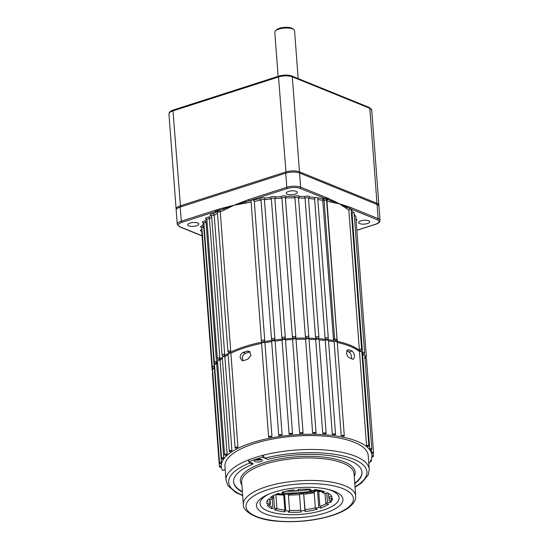 <?xml version="1.0" encoding="UTF-8"?>
<svg xmlns="http://www.w3.org/2000/svg" width="549" height="549" viewBox="0 0 549 549"><rect width="100%" height="100%" fill="white"/><g stroke="black" fill="none" stroke-linecap="round" stroke-linejoin="round"><path stroke-width="0.82" d="M295.088 194.12A5.572 1.921 -4.3 0 1 289.35 194.675A5.572 1.921 -4.3 0 1 286.235 193.2A5.572 1.921 -4.3 0 1 288.506 191.443A5.572 1.921 -4.3 0 1 294.237 190.887A5.572 1.921 -4.3 0 1 297.352 192.363A5.572 1.921 -4.3 0 1 295.088 194.12M367.48 223.525A5.572 1.921 -4.3 0 1 361.743 224.081A5.572 1.921 -4.3 0 1 358.627 222.606A5.572 1.921 -4.3 0 1 360.892 220.849A5.572 1.921 -4.3 0 1 366.629 220.293A5.572 1.921 -4.3 0 1 369.745 221.769A5.572 1.921 -4.3 0 1 367.48 223.525M196.542 225.756A5.572 1.921 -4.3 0 1 190.805 226.318A5.572 1.921 -4.3 0 1 187.689 224.843A5.572 1.921 -4.3 0 1 189.961 223.086A5.572 1.921 -4.3 0 1 195.691 222.53A5.572 1.921 -4.3 0 1 198.807 224.006A5.572 1.921 -4.3 0 1 196.542 225.756M214.199 366.204L214.096 368.221C213.355 368.454 212.772 368.029 212.339 366.945A1.736 0.597 -4.3 0 1 213.046 366.396A1.736 0.597 -4.3 0 1 214.199 366.204L203.748 227.142A1.736 0.597 175.7 0 0 202.588 227.334A1.736 0.597 175.7 0 0 201.881 227.883L201.62 227.341L202.636 227.547M216.484 361.565L215.922 363.589C215.345 363.809 214.81 363.383 214.323 362.306A1.736 0.597 -4.3 0 1 215.03 361.757A1.736 0.597 -4.3 0 1 216.484 361.565L206.033 222.503A1.736 0.597 175.7 0 0 204.578 222.702A1.736 0.597 175.7 0 0 203.871 223.244L203.604 222.702L204.269 222.873M219.902 357.893L209.45 218.838A1.736 0.597 175.7 0 0 207.584 218.996A1.736 0.597 175.7 0 0 206.877 219.545L217.335 358.607A1.736 0.597 -4.3 0 1 218.035 358.058A1.736 0.597 -4.3 0 1 219.902 357.893L219.003 359.883M224.685 354.325L224.143 355.896L223.409 356.294L222.084 355.031A1.736 0.597 -4.3 0 1 222.784 354.482A1.736 0.597 -4.3 0 1 224.685 354.325L214.227 215.263A1.736 0.597 175.7 0 0 212.333 215.428A1.736 0.597 175.7 0 0 211.626 215.97L211.598 215.517M230.717 350.935L229.427 352.794L227.917 351.607A1.736 0.597 -4.3 0 1 228.617 351.065A1.736 0.597 -4.3 0 1 230.717 350.935L220.259 211.88A1.736 0.597 175.7 0 0 218.427 211.935L217.932 212.086A1.736 0.597 175.7 0 0 217.459 212.552L217.294 212.051M261.502 341.053A1.736 0.597 -4.3 0 1 261.393 340.86A1.736 0.597 -4.3 0 1 262.093 340.311A1.736 0.597 -4.3 0 1 264.748 340.421L263.671 341.801L262.745 341.979A75.536 26.084 -4.3 0 1 263.671 341.801A75.536 26.084 -4.3 0 1 272.812 340.263A75.536 26.084 -4.3 0 1 273.779 340.126L272.812 340.263L271.522 339.282A1.736 0.597 -4.3 0 1 271.481 339.165A1.736 0.597 -4.3 0 1 272.187 338.623A1.736 0.597 -4.3 0 1 274.898 338.802L273.779 340.126A75.536 26.084 -4.3 0 1 283.25 339.021A75.536 26.084 -4.3 0 1 284.142 338.939L283.25 339.021L281.898 337.985A1.736 0.597 -4.3 0 1 281.863 337.882A1.736 0.597 -4.3 0 1 282.57 337.34A1.736 0.597 -4.3 0 1 284.355 337.161A1.736 0.597 -4.3 0 1 285.322 337.621A1.736 0.597 -4.3 0 1 285.322 337.669L274.864 198.566A1.736 0.597 175.7 0 0 273.896 198.107A1.736 0.597 175.7 0 0 272.112 198.278A1.736 0.597 175.7 0 0 271.412 198.827A1.736 0.597 175.7 0 0 271.446 198.93L270.19 197.462A2.971 1.029 -4.3 0 1 272.826 196.521A2.971 1.029 -4.3 0 1 275.77 196.947L274.864 198.614A1.736 0.597 175.7 0 0 274.864 198.566L274.871 198.395M285.322 337.669L284.142 338.939A75.536 26.084 -4.3 0 1 293.715 338.287A75.536 26.084 -4.3 0 1 294.703 338.246L293.715 338.287L292.397 337.189L281.939 198.134A75.536 26.084 175.7 0 0 274.871 198.614L285.315 337.573M295.842 337.038L295.849 336.976A1.736 0.597 -4.3 0 1 295.842 337.038L294.703 338.246A75.536 26.084 -4.3 0 1 306.713 338.088A75.536 26.084 -4.3 0 1 307.673 338.109L306.713 338.088L305.422 336.914L294.964 197.853A75.536 26.084 175.7 0 0 285.398 197.983M308.778 336.976L308.593 337.662L307.673 338.109A75.536 26.084 -4.3 0 1 316.787 338.513A75.536 26.084 -4.3 0 1 317.624 338.575L316.787 338.513L315.517 337.278L305.059 198.216A75.536 26.084 175.7 0 0 298.388 197.921M315.517 337.278A1.736 0.597 -4.3 0 1 316.169 336.901A1.736 0.597 -4.3 0 1 317.953 336.722A1.736 0.597 -4.3 0 1 318.921 337.182L318.262 338.431L317.624 338.575A75.536 26.084 -4.3 0 1 326.25 339.44A75.536 26.084 -4.3 0 1 327.108 339.557L326.25 339.44L325.077 338.15L314.625 199.088A75.536 26.084 175.7 0 0 308.49 198.464M325.077 338.15A1.736 0.597 -4.3 0 1 325.564 337.923A1.736 0.597 -4.3 0 1 327.348 337.752A1.736 0.597 -4.3 0 1 328.316 338.211L327.705 339.426L327.108 339.557A75.536 26.084 -4.3 0 1 333.579 340.586L322.737 200.316A75.536 26.084 175.7 0 0 317.892 199.52M356.836 230.237L375.502 224.246A8.914 3.081 175.7 0 0 377.403 219.806L347.057 207.344A1.235 1.057 -57.2 0 0 346.529 208.517L339.44 203.803L330.567 202.039A75.536 26.084 175.7 0 0 326.964 201.167L337.223 341.32A75.536 26.084 -4.3 0 1 359.842 350.784L359.307 349.253A1.736 0.597 -4.3 0 1 361.654 349.644L360.597 351.072L359.842 350.784A75.536 26.084 -4.3 0 1 360.185 351.086A75.536 26.084 -4.3 0 1 360.624 351.484M361.894 352.815A75.536 26.084 -4.3 0 1 362.855 354.078L362.491 352.52A1.736 0.597 -4.3 0 1 364.605 352.952L363.548 354.38L362.855 354.078A75.536 26.084 -4.3 0 1 363.067 354.4A75.536 26.084 -4.3 0 1 363.301 354.784M264.748 340.421L254.29 201.359L253.295 199.918A1.736 0.597 175.7 0 0 251.552 200.097A1.736 0.597 175.7 0 0 251.003 200.364L261.393 340.86L261.859 341.766L262.745 341.979A75.536 26.084 -4.3 0 0 244.737 346.563A75.536 26.084 -4.3 0 0 230.031 352.479A75.536 26.084 -4.3 0 0 229.427 352.794A75.536 26.084 -4.3 0 0 224.143 355.896A75.536 26.084 -4.3 0 0 223.656 356.226A75.536 26.084 -4.3 0 0 222.681 356.912M328.316 338.211L317.713 197.853A1.736 0.597 175.7 0 0 315.593 197.571L315.03 197.812L314.625 199.088M248.807 199.513L286.798 187.319A9.909 3.418 -4.3 0 1 300.612 187.134L328.528 198.47L339.44 203.803L350.214 207.282L378.131 218.619A9.909 3.418 -4.3 0 1 380.045 220.437L378.982 206.3A9.909 3.418 -4.3 0 0 377.067 204.482L299.548 172.997A9.909 3.418 -4.3 0 0 285.734 173.175L180.216 207.062A9.909 3.418 -4.3 0 0 176.188 210.178L177.252 224.315A9.909 3.418 -4.3 0 1 181.28 221.199L219.277 208.997L234.107 205.182L248.807 199.513A0.988 0.528 72.2 0 0 249.459 200.68L245.403 201.922A1.235 0.48 -103.2 0 1 245.78 203.151L234.107 205.182L224.054 210.123A1.235 0.824 66.6 0 0 223.484 208.963L181.939 222.366A8.914 3.081 175.7 0 0 180.031 226.806L202.053 235.747M274.898 338.802L264.446 199.747A1.736 0.597 175.7 0 0 261.729 199.562A1.736 0.597 175.7 0 0 261.022 200.111L271.522 339.282M271.33 198.518L281.898 337.985M295.836 336.914L285.391 197.983A1.736 0.597 175.7 0 0 285.391 197.921A1.736 0.597 175.7 0 0 284.423 197.462A1.736 0.597 175.7 0 0 282.639 197.633A1.736 0.597 175.7 0 0 281.939 198.134L280.944 196.59A2.971 1.029 -4.3 0 1 283.771 195.849A2.971 1.029 -4.3 0 1 286.365 196.357L285.391 197.983M359.307 349.253L348.855 210.192A75.536 26.084 175.7 0 0 346.529 208.517M362.491 352.52L352.033 213.458A75.536 26.084 175.7 0 0 351.353 212.6M364.159 354.867L364.104 354.084M214.069 368.544A75.536 26.084 -4.3 0 1 214.131 368.146A75.536 26.084 -4.3 0 1 214.192 367.796A75.536 26.084 -4.3 0 1 214.625 366.272M215.75 363.946A75.536 26.084 -4.3 0 1 216.032 363.507A75.536 26.084 -4.3 0 1 216.265 363.157A75.536 26.084 -4.3 0 1 217.548 361.503M218.715 360.254A75.536 26.084 -4.3 0 1 219.175 359.801A75.536 26.084 -4.3 0 1 219.504 359.492A75.536 26.084 -4.3 0 1 222.304 357.186M361.654 349.644L351.113 209.423A1.736 0.597 175.7 0 0 350.111 208.963L348.855 210.192M364.605 352.952L354.064 212.731A1.736 0.597 175.7 0 0 353.275 212.298L352.033 213.458M364.831 355.958A1.736 0.597 -4.3 0 1 366.327 356.438L355.786 216.224A1.736 0.597 175.7 0 0 354.963 215.784L354.304 215.915M326.429 200.358L326.072 200.213A1.736 0.597 175.7 0 0 324.047 200.255L334.712 339.92C335.48 340.867 336.214 341.011 336.914 340.359L337.011 339.817A1.736 0.597 -4.3 0 0 337.065 339.653L326.607 200.598A1.736 0.597 175.7 0 0 326.429 200.358A1.235 1.057 -57.5 0 1 326.964 199.177L299.884 188.321A8.914 3.081 175.7 0 0 287.456 188.479L249.459 200.68A76.771 26.51 -4.3 0 1 251.003 200.364M326.888 198.024A0.988 0.727 118.4 0 1 326.463 198.978A1.235 0.824 -75.2 0 0 326.072 200.213M330.567 202.039A1.235 0.817 104.7 0 1 330.958 200.804L326.964 199.177A0.988 0.789 105.1 0 0 327.293 198.189M347.393 206.355A0.988 0.789 -75.1 0 1 347.057 207.344L339.44 203.803L330.958 200.804A0.988 0.727 -61.5 0 0 331.383 199.85M334.712 339.92L333.579 340.586M333.195 339.371A1.235 0.425 -4.3 0 0 334.506 339.316A1.736 0.597 -4.3 0 1 337.065 339.653L336.921 340.359A1.235 0.775 -152.1 0 0 337.223 341.32M244.95 200.982A0.988 0.501 66.7 0 0 245.403 201.922L234.107 205.182L223.484 208.963A0.988 0.563 -102.1 0 1 223.162 207.982M201.785 227.54A2.971 1.029 -4.3 0 1 200.591 226.641A2.971 1.029 -4.3 0 1 202.519 225.694L203.748 227.142A75.536 26.084 175.7 0 1 204.084 226.051M202.519 225.694A76.771 26.51 -4.3 0 1 203.72 222.894A2.971 1.029 -4.3 0 1 202.629 221.906A2.971 1.029 -4.3 0 1 205.003 220.979L206.033 222.503A75.536 26.084 175.7 0 1 207.007 221.281M205.003 220.979A76.771 26.51 -4.3 0 1 206.575 219.161A2.971 1.029 -4.3 0 1 205.765 218.056A2.971 1.029 -4.3 0 1 208.647 217.219L209.45 218.838A75.536 26.084 175.7 0 1 211.701 217.013M208.647 217.219A76.771 26.51 -4.3 0 1 210.891 215.455L211.31 215.455M210.891 215.455A2.971 1.029 -4.3 0 1 210.692 214.343A2.971 1.029 -4.3 0 1 213.582 213.636L214.227 215.263A75.536 26.084 175.7 0 1 217.514 213.307M213.582 213.636A76.771 26.51 -4.3 0 1 216.498 211.928L217.061 211.983M217.04 209.944A0.988 0.556 77.8 0 0 217.37 210.926A1.235 0.817 -113.3 0 1 217.932 212.086M217.596 209.766A0.988 0.501 66.9 0 0 218.049 210.706A1.235 0.487 -103.3 0 1 218.427 211.935M219.113 209.052A0.988 0.528 72.2 0 0 219.772 210.212A2.971 1.029 -4.3 0 1 219.82 210.212L220.259 211.88A75.536 26.084 175.7 0 1 224.054 210.123M253.295 199.918A76.771 26.51 -4.3 0 1 259.759 198.813L261.063 200.227A1.736 0.597 175.7 0 1 261.022 200.111L260.926 199.774M259.759 198.813A2.971 1.029 -4.3 0 1 262.031 197.86A2.971 1.029 -4.3 0 1 265.064 198.059L264.446 199.747A75.536 26.084 175.7 0 1 271.419 198.93M286.365 196.357A76.771 26.51 -4.3 0 1 294.202 196.254L294.964 197.853A1.736 0.597 175.7 0 1 295.623 197.462A1.736 0.597 175.7 0 1 297.407 197.29A1.736 0.597 175.7 0 1 298.375 197.75A1.736 0.597 175.7 0 1 298.32 197.915L299.479 196.35A76.771 26.51 -4.3 0 1 304.414 196.569L305.059 198.216A1.736 0.597 175.7 0 1 305.718 197.839A1.736 0.597 175.7 0 1 307.502 197.667A1.736 0.597 175.7 0 1 308.469 198.127L318.921 337.182M304.414 196.569A2.971 1.029 -4.3 0 1 307.749 196.068A2.971 1.029 -4.3 0 1 309.615 196.94L308.469 198.127M350.111 208.963A76.771 26.51 -4.3 0 0 349.487 208.469A0.988 0.762 -67.9 0 0 350.214 207.282M325.742 197.345A0.988 0.762 112.1 0 1 325.015 198.525A2.971 1.029 -4.3 0 0 323.368 198.759A1.235 0.7 -79.6 0 0 322.737 200.316A1.235 0.425 -4.3 0 0 324.047 200.255A1.235 0.528 75.6 0 0 323.368 198.759A76.771 26.51 -4.3 0 0 317.713 197.853M328.405 198.422A0.988 0.762 112.1 0 1 327.678 199.61A2.971 1.029 -4.3 0 1 327.671 199.63A76.771 26.51 -4.3 0 1 327.801 199.658A0.988 0.762 112.1 0 0 328.528 198.47M215.489 210.212A0.988 0.528 72.2 0 0 216.141 211.379A2.971 1.029 -4.3 0 0 216.498 211.928M219.277 208.997A0.988 0.528 72.2 0 0 219.929 210.164A76.771 26.51 -4.3 0 0 219.82 210.212M225.214 469.573L222.455 470.459A75.536 26.084 175.7 0 1 221.261 466.526L221.041 463.603M243.125 360.686L242.349 358.559C242.335 356.013 243.344 354.27 245.362 353.316A71.816 24.801 -4.3 0 1 247.325 352.664A71.816 24.801 -4.3 0 1 249.342 352.039L250.152 351.902M240.146 357.667C240.133 355.121 241.141 353.378 243.166 352.424A75.536 26.084 -4.3 0 1 245.135 351.779A75.536 26.084 -4.3 0 1 247.146 351.147L249.15 351.216L251.03 355.333L247.757 359.259A75.536 26.084 175.7 0 0 245.739 359.89A75.536 26.084 175.7 0 0 243.777 360.535L241.903 360.521L240.146 357.667M351.895 351.003C353.364 351.902 354.242 353.625 354.544 356.164L353.46 359.204L352.499 359.115A75.536 26.084 175.7 0 0 349.576 357.927C347.901 357.09 346.879 355.416 346.501 352.897L347.881 349.761L348.965 349.816A75.536 26.084 -4.3 0 1 351.895 351.003L348.903 351.964C350.365 352.863 351.243 354.585 351.545 357.131L351.477 358.675M255.347 459.794A3.774 1.304 175.7 0 0 260.37 459.637A3.774 1.304 175.7 0 0 261.049 459.362M283.758 493.036A52.004 17.959 175.7 0 0 317.761 490.031M286.05 491.231A52.004 17.959 175.7 0 0 309.485 489.633M354.791 483.594A64.391 22.235 175.7 0 0 362.011 472.257A64.391 22.235 175.7 0 0 267.637 459.403L264.68 458.202L263.033 455.286A71.816 24.801 -4.3 0 1 369.244 469.381L368.194 455.478A71.816 24.801 175.7 0 0 328.103 436.455A71.816 24.801 175.7 0 0 254.166 443.633A71.816 24.801 175.7 0 0 224.96 466.245L226.01 480.155A71.816 24.801 -4.3 0 1 248.1 460.083L248.58 460.275M263.033 455.286A71.816 24.801 175.7 0 0 255.21 457.543A71.816 24.801 175.7 0 0 248.1 460.083L249.754 462.999L252.705 464.2A64.391 22.235 175.7 0 0 233.593 481.912A64.391 22.235 175.7 0 0 242.425 492.048M227.135 454.078A1.736 0.597 175.7 0 0 225.268 454.243A1.736 0.597 175.7 0 0 224.568 454.785A1.736 0.597 175.7 0 0 225.872 455.265A75.536 26.084 -4.3 0 1 227.135 454.078L220.08 360.213A1.736 0.597 175.7 0 0 218.214 360.377A1.736 0.597 175.7 0 0 217.507 360.919L224.568 454.785M231.918 450.509A1.736 0.597 175.7 0 0 230.017 450.667A1.736 0.597 175.7 0 0 229.317 451.209A1.736 0.597 175.7 0 0 230.203 451.662A75.536 26.084 -4.3 0 1 231.918 450.509L224.857 356.644A1.736 0.597 175.7 0 0 222.963 356.802A1.736 0.597 175.7 0 0 222.256 357.344L229.317 451.209M237.95 447.119A1.736 0.597 175.7 0 0 235.85 447.243A1.736 0.597 175.7 0 0 235.144 447.792A1.736 0.597 175.7 0 0 235.837 448.21A75.536 26.084 -4.3 0 1 237.95 447.119L230.889 353.254A1.736 0.597 175.7 0 0 228.796 353.378A1.736 0.597 175.7 0 0 228.089 353.927L235.144 447.792M271.981 436.606A1.736 0.597 175.7 0 0 269.326 436.496A1.736 0.597 175.7 0 0 268.619 437.045A1.736 0.597 175.7 0 0 268.736 437.237A75.536 26.084 -4.3 0 1 271.981 436.606L264.92 342.741A1.736 0.597 175.7 0 0 262.271 342.631A1.736 0.597 175.7 0 0 261.564 343.18L268.619 437.045M282.131 434.986A1.736 0.597 175.7 0 0 279.414 434.808A1.736 0.597 175.7 0 0 278.714 435.35A1.736 0.597 175.7 0 0 278.755 435.467A75.536 26.084 -4.3 0 1 282.131 434.986L275.076 341.121A1.736 0.597 175.7 0 0 272.359 340.943A1.736 0.597 175.7 0 0 271.652 341.485A1.736 0.597 175.7 0 0 271.7 341.602M289.803 433.518A1.736 0.597 175.7 0 0 289.097 434.067A1.736 0.597 175.7 0 0 289.131 434.17A75.536 26.084 -4.3 0 1 292.555 433.854A1.736 0.597 175.7 0 0 292.555 433.806A1.736 0.597 175.7 0 0 291.588 433.346A1.736 0.597 175.7 0 0 289.803 433.518M292.548 433.758L285.494 339.989A1.736 0.597 175.7 0 0 285.494 339.941A1.736 0.597 175.7 0 0 284.526 339.481A1.736 0.597 175.7 0 0 282.742 339.653A1.736 0.597 175.7 0 0 282.042 340.202A1.736 0.597 175.7 0 0 282.076 340.305M299.624 433.374A75.536 26.084 -4.3 0 1 303.075 433.223A1.736 0.597 175.7 0 0 303.082 433.161A1.736 0.597 175.7 0 0 302.115 432.701A1.736 0.597 175.7 0 0 300.33 432.873A1.736 0.597 175.7 0 0 299.624 433.374L292.569 339.508A75.536 26.084 175.7 0 0 285.501 339.989M308.957 339.296A1.736 0.597 175.7 0 0 309.005 339.124A1.736 0.597 175.7 0 0 308.037 338.664A1.736 0.597 175.7 0 0 306.253 338.836A1.736 0.597 175.7 0 0 305.594 339.234A75.536 26.084 175.7 0 0 296.028 339.357A1.736 0.597 175.7 0 0 296.021 339.296A1.736 0.597 175.7 0 0 295.053 338.836A1.736 0.597 175.7 0 0 293.269 339.007A1.736 0.597 175.7 0 0 292.569 339.508M312.649 433.099A75.536 26.084 -4.3 0 1 316.011 433.161A1.736 0.597 175.7 0 0 316.066 432.989A1.736 0.597 175.7 0 0 315.099 432.53A1.736 0.597 175.7 0 0 313.314 432.701A1.736 0.597 175.7 0 0 312.649 433.099L305.594 339.234M322.75 433.456A75.536 26.084 -4.3 0 1 325.934 433.689A1.736 0.597 175.7 0 0 326.154 433.367A1.736 0.597 175.7 0 0 325.186 432.907A1.736 0.597 175.7 0 0 323.402 433.079A1.736 0.597 175.7 0 0 322.75 433.456L315.689 339.598A75.536 26.084 175.7 0 0 309.018 339.296M326.154 433.367L319.099 339.502A1.736 0.597 175.7 0 0 318.132 339.042A1.736 0.597 175.7 0 0 316.348 339.213A1.736 0.597 175.7 0 0 315.689 339.598M332.31 434.328A75.536 26.084 -4.3 0 1 335.315 434.726A1.736 0.597 175.7 0 0 335.549 434.389A1.736 0.597 175.7 0 0 334.581 433.93A1.736 0.597 175.7 0 0 332.797 434.108A1.736 0.597 175.7 0 0 332.31 434.328L325.255 340.469A75.536 26.084 175.7 0 0 319.12 339.845M335.549 434.389L328.494 340.524A1.736 0.597 175.7 0 0 327.527 340.071A1.736 0.597 175.7 0 0 325.742 340.243A1.736 0.597 175.7 0 0 325.255 340.469M341.19 435.7A75.536 26.084 -4.3 0 1 343.921 436.249A1.736 0.597 175.7 0 0 344.298 435.837A1.736 0.597 175.7 0 0 343.331 435.378A1.736 0.597 175.7 0 0 341.547 435.549A1.736 0.597 175.7 0 0 341.19 435.7L334.128 341.835A75.536 26.084 175.7 0 0 328.522 340.902M344.298 435.837L337.237 341.972A1.736 0.597 175.7 0 0 336.269 341.512A1.736 0.597 175.7 0 0 334.485 341.684A1.736 0.597 175.7 0 0 334.128 341.835M221.22 466.053A1.736 0.597 175.7 0 0 220.128 466.238A1.736 0.597 175.7 0 0 219.422 466.787A1.736 0.597 175.7 0 0 221.343 467.24M212.758 372.503A1.736 0.597 175.7 0 0 212.367 372.922L219.422 466.787M221.432 462.388A1.736 0.597 175.7 0 0 220.279 462.581A1.736 0.597 175.7 0 0 219.573 463.123A1.736 0.597 175.7 0 0 221.213 463.596A75.536 26.084 -4.3 0 1 221.432 462.388L214.378 368.523A1.736 0.597 175.7 0 0 213.218 368.715A1.736 0.597 175.7 0 0 212.511 369.257L219.573 463.123M223.718 457.749A1.736 0.597 175.7 0 0 222.263 457.941A1.736 0.597 175.7 0 0 221.556 458.49A1.736 0.597 175.7 0 0 222.901 458.971A75.536 26.084 -4.3 0 1 223.718 457.749L216.663 363.884A1.736 0.597 175.7 0 0 215.208 364.076A1.736 0.597 175.7 0 0 214.501 364.625L221.556 458.49M368.804 463.534A75.536 26.084 175.7 0 0 371.899 455.203A75.536 26.084 175.7 0 0 329.736 435.192A75.536 26.084 175.7 0 0 251.97 442.741A75.536 26.084 175.7 0 0 221.261 466.526M371.481 452.191A75.536 26.084 -4.3 0 1 371.735 453.357A1.736 0.597 175.7 0 0 373.56 452.623A1.736 0.597 175.7 0 0 371.481 452.191L371.289 449.624M369.724 448.705A75.536 26.084 -4.3 0 1 370.458 449.83A1.736 0.597 175.7 0 0 371.838 449.13A1.736 0.597 175.7 0 0 369.724 448.705L362.663 354.839A75.536 26.084 175.7 0 0 361.983 353.975M366.54 445.438A75.536 26.084 -4.3 0 1 367.741 446.481A1.736 0.597 175.7 0 0 368.887 445.829A1.736 0.597 175.7 0 0 366.54 445.438L359.485 351.573A75.536 26.084 175.7 0 0 337.278 342.473M303.069 433.099L296.021 339.357M282.049 340.311A75.536 26.084 175.7 0 0 275.076 341.121M271.666 341.608A75.536 26.084 175.7 0 0 264.92 342.741M261.578 343.386A75.536 26.084 175.7 0 0 244.827 347.723A75.536 26.084 175.7 0 0 230.889 353.254M228.144 354.688A75.536 26.084 175.7 0 0 224.857 356.644M222.338 358.387A75.536 26.084 175.7 0 0 220.08 360.213M217.637 362.663A75.536 26.084 175.7 0 0 216.663 363.884M214.714 367.432A75.536 26.084 175.7 0 0 214.378 368.523M368.887 445.829L361.832 351.964A1.736 0.597 175.7 0 0 359.485 351.573M371.838 449.13L364.783 355.265A1.736 0.597 175.7 0 0 362.663 354.839M373.56 452.623L366.499 358.758A1.736 0.597 175.7 0 0 365.01 358.277M371.858 457.001A1.736 0.597 175.7 0 0 373.416 456.288A1.736 0.597 175.7 0 0 371.927 455.807M370.177 461.599A1.736 0.597 175.7 0 0 371.426 460.92A1.736 0.597 175.7 0 0 370.774 460.508M252.643 463.363L252.705 464.2M306.102 493.146A2.477 0.858 175.7 0 0 303.624 492.686A2.477 0.858 175.7 0 0 301.298 493.537A2.477 0.858 175.7 0 0 301.257 493.654M301.538 493.283L301.353 493.647M346.707 351.051A71.816 24.801 -4.3 0 1 348.903 351.964M262.491 455.43A71.816 24.801 175.7 0 0 255.21 457.543A71.816 24.801 175.7 0 0 248.553 459.904L248.69 461.757A71.816 24.801 175.7 0 1 255.354 459.396A71.816 24.801 175.7 0 1 262.628 457.283L262.491 455.43L263.081 455.67M260.686 461.565A4.083 1.414 175.7 0 0 262.353 460.275A4.083 1.414 175.7 0 0 260.068 459.197A4.083 1.414 175.7 0 0 255.861 459.602A4.083 1.414 175.7 0 0 254.201 460.892A4.083 1.414 175.7 0 0 256.479 461.97A4.083 1.414 175.7 0 0 260.686 461.565M255.141 459.884A4.083 1.414 175.7 0 0 260.549 459.712A4.083 1.414 175.7 0 0 261.269 459.424M325.31 512.979A43.337 14.967 175.7 0 0 330.141 489.907A43.337 14.967 175.7 0 0 274.123 492.185A43.337 14.967 175.7 0 0 267.74 494.601A43.337 14.967 175.7 0 0 267.589 514.749A43.337 14.967 175.7 0 0 325.31 512.979M269.106 494.011A39.61 13.677 175.7 0 0 270.856 512.045A39.61 13.677 175.7 0 0 322.97 510.227A39.61 13.677 175.7 0 0 328.7 489.53M315.394 508.381L314.138 491.691A29.721 10.259 175.7 0 0 317.521 490.607L318.695 491.087L319.806 505.917L320.541 506.212L320.678 508.072A32.94 11.371 175.7 0 0 328.755 504.037L325.811 503.783A29.721 10.259 175.7 0 0 327.499 502.335L330.443 502.589A32.94 11.371 175.7 0 0 332.419 498.259A32.94 11.371 175.7 0 0 332.399 498.032L329.201 498.362A29.721 10.259 175.7 0 0 328.741 496.948L331.939 496.612A32.94 11.371 175.7 0 0 327.245 492.748L324.651 493.578A29.721 10.259 175.7 0 0 322.167 492.57L324.761 491.739A32.94 11.371 175.7 0 0 314.68 489.605L313.383 490.71A29.721 10.259 175.7 0 0 309.54 490.381L310.83 489.269A32.94 11.371 175.7 0 0 298.066 489.44L298.416 490.525A29.721 10.259 175.7 0 0 294.243 490.964L293.893 489.873A32.94 11.371 175.7 0 0 281.857 492.295L283.764 493.071A29.721 10.259 175.7 0 0 282.028 493.599A29.721 10.259 175.7 0 0 280.381 494.162L278.473 493.386A32.94 11.371 175.7 0 0 270.396 497.415L273.347 497.669A29.721 10.259 175.7 0 0 271.659 499.116L268.708 498.863A32.94 11.371 175.7 0 0 266.732 503.2A32.94 11.371 175.7 0 0 266.752 503.426L269.957 503.09A29.721 10.259 175.7 0 0 270.417 504.51L267.219 504.84A32.94 11.371 175.7 0 0 271.906 508.71L274.5 507.873A29.721 10.259 175.7 0 0 276.991 508.882L274.397 509.719A32.94 11.371 175.7 0 0 284.478 511.853L285.768 510.742A29.721 10.259 175.7 0 0 289.611 511.078L288.321 512.183A32.94 11.371 175.7 0 0 301.085 512.018L300.735 510.927A29.721 10.259 175.7 0 0 304.908 510.495L305.265 511.579A32.94 11.371 175.7 0 0 317.295 509.156L315.394 508.381A29.721 10.259 175.7 0 0 318.777 507.297L320.678 508.072M361.99 472.03A64.391 22.235 -4.3 0 1 354.757 483.134M262.628 457.283L264.268 457.948M252.67 463.733A64.391 22.235 -4.3 0 1 253.116 463.555L248.69 461.757M242.39 491.581A64.391 22.235 -4.3 0 1 233.579 481.686M276.971 508.683A32.94 11.371 175.7 0 0 284.334 510L284.835 509.575L283.716 494.738L284.512 494.059A29.721 10.259 175.7 0 0 288.362 494.388L289.611 511.078M284.334 510L284.478 511.853M284.512 494.059L285.768 510.742M275.9 494.388L276.991 508.882M268.447 504.716A32.94 11.371 175.7 0 0 271.769 506.851L272.764 506.535L272.174 498.616M271.769 506.851L271.906 508.71M273.574 495.479L274.5 507.873M269.998 498.972L270.417 504.51M266.951 501.532L267.843 501.443L267.74 500.015M266.718 502.966L266.752 503.426M269.641 498.945L269.957 503.09M273.196 495.678L273.347 497.669M283.668 491.801L283.764 493.071M298.333 489.413L298.416 490.525M309.451 489.2L309.54 490.381M322.043 490.923L322.167 492.57M328.467 493.386L328.741 496.948M326.785 492.892L327.499 502.335M328.92 497.332L329.174 500.64L330.306 500.736L330.443 502.589M325.035 493.455L325.811 503.783M317.521 490.607L318.777 507.297M300.735 510.927L299.479 494.244A29.721 10.259 175.7 0 0 303.652 493.805L305.265 511.579M303.652 493.805L304.908 510.495M289.563 510.398A32.94 11.371 175.7 0 0 300.68 510.186M330.306 500.736A32.94 11.371 175.7 0 0 332.063 498.067M320.541 506.212A32.94 11.371 175.7 0 0 326.044 503.804M305.12 509.726A32.94 11.371 175.7 0 0 315.346 507.798M275.406 30.936L276.476 29.845A8.667 2.992 -4.3 0 1 283.38 27.45A8.667 2.992 -4.3 0 1 291.567 28.102A8.667 2.992 -4.3 0 1 292.555 28.637L293.777 29.55A9.909 3.418 175.7 0 0 292.651 28.939A9.909 3.418 175.7 0 0 283.291 28.198A9.909 3.418 175.7 0 0 275.406 30.936A9.909 3.418 175.7 0 0 274.809 32.24L278.123 76.352M298.162 78.576L294.566 30.758A9.909 3.418 175.7 0 0 293.777 29.55M176.291 209.588A9.909 3.418 -4.3 0 1 176.105 209.018A9.909 3.418 -4.3 0 1 180.134 205.902L285.652 172.022A9.909 3.418 -4.3 0 1 299.466 171.837L376.978 203.322A9.909 3.418 -4.3 0 1 378.892 205.141A9.909 3.418 -4.3 0 1 378.789 205.731M356.006 219.147A2.971 1.029 -4.3 0 1 356.109 220.561M292.397 337.189A1.736 0.597 -4.3 0 1 293.097 336.695A1.736 0.597 -4.3 0 1 294.882 336.516A1.736 0.597 -4.3 0 1 295.849 336.976L285.405 197.709M305.422 336.914A1.736 0.597 -4.3 0 1 306.081 336.523A1.736 0.597 -4.3 0 1 307.865 336.345A1.736 0.597 -4.3 0 1 308.833 336.805L308.593 337.662M202.128 231.122A1.736 0.597 175.7 0 0 201.737 231.548L212.195 370.602A1.736 0.597 -4.3 0 1 212.587 370.184M201.641 231.204A2.971 1.029 -4.3 0 1 201.998 229.434M250.948 202.011A75.536 26.084 175.7 0 0 245.78 203.151M261.029 200.227A75.536 26.084 175.7 0 0 254.29 201.359M351.147 209.876A76.771 26.51 -4.3 0 1 353.275 212.298M354.132 213.698A76.771 26.51 -4.3 0 1 354.963 215.784M265.064 198.059A76.771 26.51 -4.3 0 1 270.19 197.462M275.77 196.947A76.771 26.51 -4.3 0 1 280.944 196.59M294.202 196.254A2.971 1.029 -4.3 0 1 297.263 195.67A2.971 1.029 -4.3 0 1 299.479 196.35M309.615 196.94A76.771 26.51 -4.3 0 1 315.593 197.571M180.216 207.062L181.28 221.199A0.988 0.528 72.2 0 0 181.939 222.366M285.734 173.175L286.798 187.319A0.988 0.528 72.2 0 0 287.456 188.479M299.548 172.997L300.612 187.134A0.988 0.762 112.1 0 1 299.884 188.321M377.067 204.482L378.131 218.619A0.988 0.762 -67.9 0 1 377.403 219.806M326.559 200.762A1.736 0.597 175.7 0 0 326.607 200.598L326.737 200.083A1.235 1.119 34.6 0 1 327.671 199.63A1.235 0.769 102.5 0 0 326.964 201.167A1.235 0.425 -4.3 0 1 326.641 201.044M337.422 340.229A1.235 0.425 -4.3 0 1 337.031 340.051M375.502 224.246A0.988 0.528 72.2 0 0 375.729 224.26A0.988 0.528 72.2 0 0 375.921 224.102M202.066 235.926L179.592 226.792A0.988 0.762 -67.9 0 0 180.031 226.806M243.166 352.424L245.362 353.316M348.965 349.816L347.016 350.44M249.754 462.999A69.346 23.943 175.7 0 0 242.665 495.232M355.031 486.785A69.346 23.943 175.7 0 0 349.027 457.571A69.346 23.943 175.7 0 0 264.68 458.202M247.146 351.147L249.342 352.039M322.057 491.129A54.358 18.769 -4.3 0 1 318.756 491.877M314.213 492.762A54.358 18.769 -4.3 0 1 303.789 494.224M299.507 494.615A54.358 18.769 -4.3 0 1 288.41 495.081M283.737 495.033A54.358 18.769 -4.3 0 1 275.914 494.601M241.889 484.939A57.576 19.881 -4.3 0 1 263.76 462.814A57.576 19.881 -4.3 0 1 328.247 457.715A57.576 19.881 -4.3 0 1 354.256 476.491M354.036 473.561A56.341 19.455 175.7 0 0 322.579 458.635A56.341 19.455 175.7 0 0 264.577 464.269A56.341 19.455 175.7 0 0 241.67 482.008L243.358 504.49A56.341 19.455 -4.3 0 1 266.272 486.75A56.341 19.455 -4.3 0 1 324.274 481.116A56.341 19.455 -4.3 0 1 355.725 496.042L354.036 473.561M267.905 489.66A53.864 18.597 175.7 0 0 256.41 516.485A53.864 18.597 175.7 0 0 331.527 515.504A53.864 18.597 175.7 0 0 343.022 488.679A53.864 18.597 175.7 0 0 267.905 489.66M180.539 206.959L172.983 110.877A9.909 3.418 175.7 0 0 168.955 114L176.105 209.018M376.621 204.303L376.978 203.322L369.834 108.304L292.315 76.812A9.909 3.418 175.7 0 0 278.508 76.997L172.983 110.877A1.235 0.666 72.2 0 1 173.34 109.999C170.416 110.905 168.955 112.236 168.955 114M371.748 110.116A9.909 3.418 175.7 0 0 369.834 108.304A1.235 0.954 112.1 0 0 369.305 107.474L371.748 110.116L378.892 205.141M299.102 172.832L299.466 171.837L292.315 76.812A1.235 0.954 112.1 0 0 291.787 75.988L369.305 107.474M286.056 173.079L278.508 76.997A1.235 0.666 72.2 0 1 278.858 76.112C283.641 74.788 287.951 74.739 291.787 75.988M173.628 110.013A1.235 0.666 72.2 0 0 173.34 109.999L278.858 76.112A1.235 0.666 72.2 0 1 279.146 76.133M366.327 356.438L365.27 357.866L364.536 357.982M222.084 355.031L211.626 215.97M227.917 351.607L217.459 212.552M212.339 366.945L201.881 227.883M214.323 362.306L203.871 223.244M213.89 368.564L213.87 368.221M366.053 358.401L365.977 357.433M308.833 336.805L298.457 197.317M217.335 358.607C217.795 359.684 218.358 360.117 219.003 359.89M212.195 370.602L212.683 371.529M201.737 231.548L201.469 230.999L202.053 231.163M206.877 219.545L206.616 219.003L207.179 219.161M356.843 230.326L375.729 224.26C378.46 223.491 379.894 222.215 380.045 220.437M179.592 226.792L177.252 224.315M278.714 435.35L271.652 341.485M289.097 434.067L282.042 340.202M371.899 455.203L371.762 453.357M371.426 460.92L371.302 459.273M373.416 456.288L373.169 453.042M316.066 432.989L309.005 339.124M303.082 433.161L296.021 339.296M292.555 433.806L285.494 339.941M226.01 480.155L227.835 485.508L235.473 492.316L242.692 495.637M355.059 487.189L361.688 482.839L368.242 474.926L369.244 469.381M277.06 493.915L280.258 494.114M280.484 494.121L284.286 494.251M286.804 494.278L314.158 491.966M318.695 491.087L320.822 490.621M243.358 504.49C242.219 510.495 255.511 520.027 277.959 521.255C297.064 522.614 315.112 520.713 332.111 515.545C339.371 513.212 345.108 510.44 349.308 507.235L353.034 503.653C354.88 501.505 355.779 498.972 355.725 496.042"/></g></svg>
